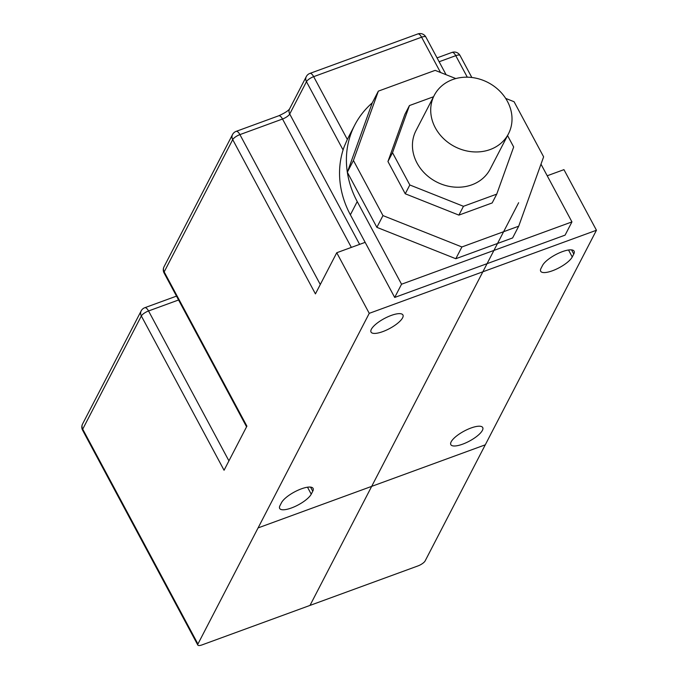 <?xml version="1.0" encoding="UTF-8"?>
<svg xmlns="http://www.w3.org/2000/svg" width="679" height="679" viewBox="0 0 679 679"><rect width="100%" height="100%" fill="white"/><g stroke="black" fill="none" stroke-linecap="round" stroke-linejoin="round"><path stroke-width="1.02" d="M540.993 164.165L571.947 221.897L565.098 235.129L394.694 297.444L350.381 214.802A98.718 85.316 27.4 0 1 344.295 146.435L347.325 139.424A98.718 85.316 27.4 0 1 347.928 138.236L354.786 125.004A98.718 85.316 -152.6 0 1 372.253 102.885L347.334 172.245A98.718 85.316 -152.6 0 1 354.786 125.004M547.215 175.768L563.952 169.648L596.451 230.249L425.13 560.922A6.578 2.054 -28.2 0 1 417.924 565.938L202.087 644.88A6.578 2.054 -28.2 0 1 197.81 645.05A6.578 2.054 -28.2 0 1 197.928 644.015L369.249 313.342L596.451 230.249M232.549 134.518L164.021 266.788A6.578 5.687 27.4 0 0 164.182 271.897L232.71 139.628A6.578 5.687 -152.6 0 1 232.549 134.518A6.578 6.578 0 0 1 236.131 131.37A6.578 2.597 69.9 0 1 239.916 134.612A6.578 2.054 151.8 0 0 232.71 139.628L315.429 293.888L336.75 252.741L369.249 313.342M336.75 252.741L365.149 242.352M571.947 221.897L401.544 284.221L357.23 201.578A98.718 85.316 -152.6 0 1 347.334 172.245L376.879 227.346L455.813 258.724L512.611 237.947L518.705 226.192L543.624 156.832L514.079 101.731L505.668 98.387M401.544 284.221L394.694 297.444M372.253 102.885L378.347 91.13L353.428 160.49L382.964 215.591L461.898 246.961L518.705 226.192M347.334 172.245L353.428 160.49M455.813 78.569L435.146 70.361L378.347 91.13M455.813 258.724L461.898 246.961M376.879 227.346L382.964 215.591M433.533 96.749L409.445 105.559L404.879 114.378L387.947 161.517L405.253 193.787L458.894 215.116L492.165 202.945L496.739 194.126L513.672 146.987L507.553 135.571M409.445 105.559L392.513 152.699L409.819 184.968L463.46 206.297L496.739 194.126M387.947 161.517L392.513 152.699M458.894 215.116L463.46 206.297M405.253 193.787L409.819 184.968M434.263 95.349L415.989 130.623A41.792 36.114 27.4 0 0 417.025 163.036A41.792 36.114 27.4 0 0 454.285 187.081A41.792 36.114 27.4 0 0 490.196 169.063L508.469 133.797A41.792 36.114 27.4 0 0 507.434 101.383A41.792 36.114 27.4 0 0 470.174 77.33A41.792 36.114 27.4 0 0 434.263 95.349A41.792 36.114 27.4 0 0 435.298 127.762A41.792 36.114 27.4 0 0 472.559 151.807A41.792 36.114 27.4 0 0 508.469 133.797M573.772 254.031A18.095 5.653 151.8 0 0 574.103 251.188A18.095 5.653 151.8 0 0 558.927 253.055A18.095 5.653 151.8 0 0 542.529 265.455L541.01 268.392A18.095 5.653 151.8 0 0 540.679 271.235A18.095 5.653 151.8 0 0 555.855 269.368A18.095 5.653 151.8 0 0 572.244 256.968L573.772 254.031L571.557 249.889M402.605 317.823A18.095 5.653 151.8 0 0 402.936 314.98A18.095 5.653 151.8 0 0 387.76 316.847A18.095 5.653 151.8 0 0 371.362 329.247A18.095 5.653 151.8 0 0 371.04 332.082A18.095 5.653 151.8 0 0 386.207 330.215A18.095 5.653 151.8 0 0 402.605 317.823M482.404 430.384A18.095 5.653 151.8 0 0 482.727 427.549A18.095 5.653 151.8 0 0 467.559 429.417A18.095 5.653 151.8 0 0 451.162 441.817A18.095 5.653 151.8 0 0 450.831 444.652A18.095 5.653 151.8 0 0 466.006 442.784A18.095 5.653 151.8 0 0 482.404 430.384M312.756 491.24A18.095 5.653 151.8 0 0 313.087 488.396A18.095 5.653 151.8 0 0 297.911 490.263A18.095 5.653 151.8 0 0 281.522 502.664L279.994 505.6A18.095 5.653 151.8 0 0 279.663 508.444A18.095 5.653 151.8 0 0 294.839 506.576A18.095 5.653 151.8 0 0 311.237 494.176L312.756 491.24L310.541 487.106M197.928 644.015L82.711 429.145A6.578 2.054 151.8 0 0 82.592 430.18A6.578 6.578 0 0 1 82.549 424.044A6.578 5.687 27.4 0 0 82.711 429.145L141.342 315.981A6.578 5.687 -152.6 0 1 141.181 310.88A6.578 6.578 0 0 1 144.763 307.723A6.578 2.597 69.9 0 1 148.548 310.965A6.578 2.054 151.8 0 0 141.342 315.981L224.062 470.25L246.901 426.157L164.182 271.897A6.578 2.054 151.8 0 0 164.063 272.924L246.57 426.802M258.079 527.914L485.281 444.821M518.637 202.724L310.006 605.405M357.23 201.578L350.381 214.802M342.768 149.38L306.467 81.675L289.721 114.013L359.624 244.372M446.078 74.698L425.869 37.022A6.578 2.054 151.8 0 0 421.6 37.192A6.578 2.597 -110.1 0 0 417.814 33.95L309.887 73.417A6.578 2.597 69.9 0 1 313.673 76.659L347.325 139.424M440.527 72.492L421.6 37.192L313.673 76.659A6.578 2.054 151.8 0 0 306.467 81.675A6.578 5.687 -152.6 0 1 306.305 76.574A6.578 6.578 0 0 1 309.887 73.417M306.305 76.574L289.56 108.903A6.578 5.687 27.4 0 0 289.721 114.013A6.578 2.054 -28.2 0 1 282.515 119.029A6.578 2.597 -110.1 0 0 278.729 115.786C284.756 113.037 288.371 110.736 289.577 108.869M460.039 55.5A6.578 2.054 151.8 0 0 455.762 55.67A6.578 2.597 -110.1 0 0 451.976 52.427A6.578 6.578 0 0 1 460.039 55.5L471.837 77.499M467.296 77.185L455.762 55.67L439.135 61.747M351.349 247.402L282.515 119.029L239.916 134.612L320.293 284.509M178.577 299.982L148.548 310.965L228.925 460.863M307.502 487.216L311.237 494.176M568.518 250.008L572.244 256.968M437.055 57.885L451.976 52.427M425.869 37.022A6.578 6.578 0 0 0 417.814 33.95M197.81 645.05L82.592 430.18M82.549 424.044L141.181 310.88M164.021 266.788A6.578 6.578 0 0 0 164.063 272.924M144.763 307.723L176.498 296.12M236.131 131.37L278.729 115.786"/></g></svg>
